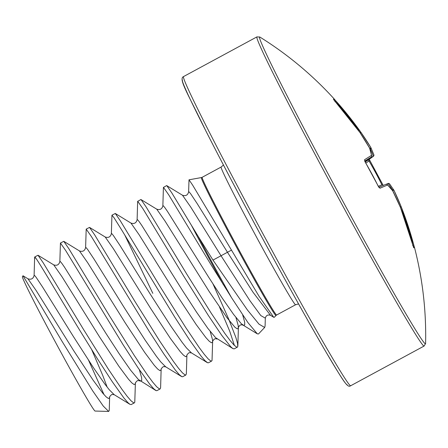 <?xml version="1.0" encoding="UTF-8"?>
<svg xmlns="http://www.w3.org/2000/svg" width="448" height="448" viewBox="0 0 448 448"><rect width="100%" height="100%" fill="white"/><g stroke="black" fill="none" stroke-linecap="round" stroke-linejoin="round"><path stroke-width="0.67" d="M382.642 184.475L381.898 184.811A346.231 323.45 61.1 0 0 375.676 172.782A346.231 323.45 61.1 0 0 369.018 160.983L368.469 159.807A349.888 2.066 146.6 0 0 373.341 156.318L373.279 156.234A350.151 135.414 146.8 0 0 370.328 149.139L369.97 148.523A350.151 323.456 142.4 0 0 367.842 145.085M413.773 247.8L412.933 245.336L413.549 247.358A1.316 1.316 77.7 0 1 413.773 247.8A347.536 2.593 174.1 0 0 414.394 247.632A347.536 2.593 174.1 0 0 414.512 247.548A351.473 351.473 0 0 1 425.6 343.493L425.6 343.493A174.406 4.872 -118.4 0 1 425.477 343.801A174.406 4.872 -118.4 0 1 337.949 192.164A174.406 4.872 -118.4 0 1 259.571 36.966A174.406 4.872 -118.4 0 1 259.862 37.044L259.862 37.044A351.473 351.473 0 0 1 334.13 98.89L334.494 99.742A1.316 1.316 175.6 0 1 334.342 100.464M378.991 187.482A1.316 1.271 66.8 0 1 379.971 188.227L378.213 186.2A347.536 317.24 -118 0 0 365.282 162.282L364.554 159.718A351.21 2.078 -33.4 0 1 371.51 155.406A1.316 1.204 -11.3 0 1 371.7 156.19M364.778 161.106A349.888 2.066 146.6 0 1 371.123 157.181L364.857 161.319L371.123 157.181A1.316 1.305 -121.1 0 0 371.51 155.406A351.467 131.953 -34.5 0 0 369.494 147.918A351.467 322.028 -44.8 0 0 359.962 132.541L359.968 132.541A351.21 348.88 -116.7 0 0 335.037 101.27L333.441 99.232A1.316 1.316 51.4 0 1 333.698 99.646M276.002 315.493L276.646 315A78.277 2.184 61.6 0 1 237.356 246.949A78.277 2.184 61.6 0 1 202.171 177.296L201.404 177.565A78.406 2.19 -118.4 0 0 236.634 247.341A78.406 2.19 -118.4 0 0 276.002 315.493L274.243 317.346L273.722 317.285L259.006 296.218L231.487 250.113L212.985 260.092L247.402 309.954L258.994 324.145L264.656 327.466L265.093 325.954L265.322 318.158C266.078 315.409 267.809 314.457 270.502 315.302L252.907 292.068L227.494 252.308L197.12 203.51L190.618 193.71L189.039 191.839L188.619 191.912C187.746 195.188 185.702 196.297 182.476 195.233L166.673 185.59L163.408 187.449L162.865 205.839C161.991 209.115 159.947 210.224 156.727 209.16L140.918 199.517L137.654 201.382L137.116 219.766C136.242 223.042 134.193 224.151 130.973 223.087L115.287 213.472L111.944 215.186L111.362 233.694C110.488 236.97 108.438 238.078 105.218 237.014L89.538 227.405L86.195 229.113L85.607 247.621C84.734 250.897 82.69 252.006 79.464 250.942L63.784 241.332L60.441 243.046L59.858 261.548C58.985 264.824 56.935 265.933 53.715 264.869L38.03 255.259L35.062 256.771A87.87 2.453 61.6 0 0 35.034 257.191L34.642 257.174L34.104 275.475C33.23 278.751 31.181 279.86 27.961 278.796L23.016 275.772L22.4 276.668A76.395 2.134 61.6 0 0 56.767 344.624A76.395 2.134 61.6 0 0 95.077 411.051L108.674 411.432L103.281 406.084L92.742 390.958L62.244 341.645L23.016 275.772M188.619 191.912L189.011 179.81L192.623 185.102L231.487 250.113M212.985 260.092L198.206 236.432A87.735 2.447 61.6 0 0 211.338 260.982A87.735 2.447 61.6 0 0 231.42 297.506L247.951 322.622L257.326 333.855L258.479 333.984L264.656 327.466M231.42 297.506L209.373 262.046L168.694 194.813L163.453 187.331M223.16 284.351A87.87 2.453 -118.4 0 1 210.61 261.374A87.87 2.453 -118.4 0 1 191.47 225.383L171.914 193.077L166.796 185.618M219.548 307.154L229.751 331.302L234.399 345.442M213.046 284.054L228.844 319.418L235.911 337.618L237.541 343.336L237.787 346.528L237.395 347.133L234.175 348.874L232.893 348.594L230.793 346.797L221.67 335.25L208.236 315.297L183.618 275.974L142.94 208.746L137.698 201.258M237.395 347.133L236.6 347.105L234.007 345.055L230.07 340.463L224.89 333.508L211.456 313.555L186.838 274.232L146.16 207.004L141.042 199.545M210.185 331.442L212.47 339.539L212.649 341.449L212.033 360.455L211.641 361.06L208.421 362.802L207.631 362.768L205.038 360.724L201.096 356.132L189.65 340.099L174.636 316.943L121.643 229.908L114.044 217.773L111.944 215.186M211.641 361.06L210.851 361.032L208.258 358.982L204.316 354.39L199.136 347.435L185.702 327.482L161.084 288.159L120.406 220.931L115.287 213.472M124.841 235.189L152.818 293.328M207.138 362.522L191.458 352.906L189.762 352.705C188.826 352.083 186.066 355.964 186.894 355.387L186.357 373.761L185.886 374.987L182.672 376.729L181.877 376.701L179.284 374.651L175.347 370.059L163.901 354.026L148.882 330.87L91.437 236.6L86.195 229.113M185.886 374.987L185.097 374.959L182.504 372.91L178.562 368.323L173.387 361.362L159.953 341.41L135.33 302.086L94.657 234.858L89.538 227.405M181.39 376.449L165.704 366.834L164.007 366.632C163.072 366.01 160.317 369.891 161.14 369.314L160.602 387.688L160.138 388.914L156.918 390.656L156.122 390.628L153.535 388.578L149.593 383.992L138.146 367.954L123.127 344.798L65.682 250.527L60.441 243.046M160.138 388.914L159.342 388.886L156.75 386.837L152.813 382.25L147.633 375.29L134.198 355.342L109.581 316.014L68.902 248.786L63.784 241.332M139.373 369.768L141.652 377.843L141.714 380.531L140.605 381.08L138.253 380.559C137.318 379.943 134.562 383.818 135.386 383.242L134.775 402.237L134.383 402.842L131.163 404.583L129.881 404.303L127.781 402.506L123.838 397.919L112.392 381.881L97.373 358.725L80.606 331.682C57.658 294.118 37.402 259.325 35.034 257.191L34.843 258.384M134.383 402.842L133.594 402.814L131.001 400.764L127.058 396.178L121.878 389.217L108.444 369.27L83.826 329.941L43.148 262.713L38.03 255.259M88.631 360.405L104.054 394.682M129.881 404.303L114.201 394.694L112.504 394.486C111.563 393.87 108.808 397.746 109.637 397.169L109.239 410.514L108.674 411.432M191.47 225.383L198.206 236.432M221.054 255.791L249.838 300.558L260.786 315.554L265.322 318.158L260.786 315.554L249.838 300.558L221.054 255.791L190.686 206.993L182.476 195.233M394.565 194.583A350.151 322.526 -19.3 0 0 392.65 190.473L392.33 189.84A350.151 133.162 -23.7 0 0 388.074 183.59L388.041 183.501A1.316 1.31 66 0 1 389.407 183.702M359.99 132.574A1.316 1.316 0 0 0 359.968 132.541A1.316 0.521 -33.5 0 1 359.99 132.574L369.527 147.958A1.316 0.515 -30.1 0 0 369.494 147.918A1.316 1.215 -19 0 1 369.634 148.187A1.316 1.316 0 0 0 369.527 147.958A1.316 0.515 -30.1 0 1 369.544 147.991M364.638 160.95A1.316 1.271 -122.1 0 0 364.554 159.718M385.823 184.358L378.941 187.298A349.888 0.364 -23.4 0 1 385.818 184.363A1.316 1.305 67 0 1 385.823 184.358A1.316 1.305 67 0 1 385.834 184.358A1.316 1.305 67 0 1 387.514 185.007A351.21 0.364 156.6 0 0 379.971 188.227M386.982 184.43A1.316 1.204 134.7 0 1 387.514 185.007A351.467 134.21 157.7 0 1 392.739 190.91A1.316 1.21 142.4 0 0 392.588 190.646L387.268 184.638A1.316 1.316 0 0 0 385.834 184.358M334.242 99.064L335.888 100.94L334.975 101.774M392.588 190.646A1.316 1.316 0 0 1 392.722 190.859A1.316 0.504 153.3 0 1 392.739 190.91A351.467 322.963 168.2 0 1 400.411 207.351L401.296 207.01A1.316 0.515 -21.9 0 1 401.29 207.004A351.21 350.588 -121.8 0 1 413.784 245L401.296 207.004A1.316 1.316 0 0 0 401.29 206.998L394.01 190.389A1.316 0.51 -25.4 0 1 394.022 190.411A351.467 323.736 160.7 0 1 401.29 207.004A1.316 0.515 -21.9 0 0 400.221 206.898M360.36 133.134A1.316 0.504 145.1 0 0 360.853 132.205L370.787 147.437A1.316 0.504 148.6 0 0 370.776 147.414A351.467 324.677 -37.6 0 0 360.842 132.199A1.316 0.504 145.1 0 1 360.853 132.205A1.316 1.316 0 0 0 360.842 132.199L335.888 100.94A351.21 350.588 -121.8 0 1 360.842 132.199L360.091 132.737M400.4 207.312A1.316 0.51 156.7 0 1 400.411 207.351A351.21 348.88 -116.7 0 1 412.933 245.336L400.417 207.346A1.316 1.316 0 0 0 400.4 207.312L392.722 190.859M370.793 147.448A1.316 1.215 153.3 0 1 370.838 147.532A1.316 1.316 0 0 0 370.787 147.437A1.316 0.504 148.6 0 1 369.97 148.523L369.785 148.641M373.918 155.042A1.316 1.31 -127 0 1 373.414 156.268A1.316 1.316 0 0 0 373.867 154.795L370.838 147.532A1.316 1.215 153.3 0 1 370.328 149.139L370.014 149.335M373.867 154.795A1.316 1.21 161.4 0 1 373.279 156.234L365.019 161.683M413.286 246.534A1.316 1.316 -64 0 1 413.784 246.669L414.512 247.548M368.53 159.768A1.316 1.288 -125 0 1 368.502 159.79L373.408 156.268A1.316 1.31 -127 0 1 373.408 156.268A1.316 1.31 -127 0 1 373.341 156.318L365.064 161.778M412.58 245.302L413.784 245L414.445 247.402M368.502 159.79L368.502 159.79A1.316 1.288 -125 0 1 368.469 159.807L365.165 161.974M369.712 160.558L365.809 163.089M392.504 190.54L392.65 190.473A1.316 0.51 -25.4 0 1 394.01 190.389A1.316 1.316 0 0 0 393.96 190.294A1.316 1.215 -30.2 0 1 394.005 190.372M392.056 189.963L392.33 189.84A1.316 1.215 -30.2 0 1 393.96 190.294L389.598 183.893A1.316 1.316 0 0 0 388.041 183.501L386.288 184.257L388.041 183.501M386.512 184.268L388.074 183.59A1.316 1.215 -38.3 0 1 389.598 183.893M333.441 99.232A347.536 4.833 -50.9 0 1 333.967 98.89A347.536 4.833 -50.9 0 1 334.13 98.89M425.6 343.493L424.11 346.046A175.734 4.906 -118.4 0 1 424.094 346.058A175.734 4.906 -118.4 0 1 336.05 193.536A175.734 4.906 -118.4 0 1 256.911 36.893L183.512 76.591C178.31 78.982 187.746 93.251 206.018 131.247C221.071 160.815 239.165 195.154 260.294 234.265C284.973 279.927 310.005 324.772 326.368 352.638C342.014 378.689 347.189 388.259 350.398 385.89L350.706 385.745A175.734 4.906 -118.4 0 1 262.646 233.234A175.734 4.906 -118.4 0 1 183.512 76.591M347.122 384.686A173.102 4.833 -118.4 0 1 260.254 234.186A173.102 4.833 -118.4 0 1 182.459 80.153M350.706 385.745A175.734 4.906 -118.4 0 1 350.694 385.75L424.11 346.046M276.646 315L295.59 304.758A78.277 2.184 -118.4 0 1 295.59 304.758A78.277 2.184 -118.4 0 1 295.585 304.758A78.277 2.184 -118.4 0 1 256.301 236.701A78.277 2.184 -118.4 0 1 221.116 167.048A78.277 2.184 -118.4 0 1 221.122 167.048L202.171 177.296M242.682 314.938L244.664 322.129L244.726 324.822L243.617 325.366L241.36 323.764L233.61 314.446L222.326 298.245L208.824 277.452L167.58 211.579L164.864 207.637L163.29 205.766L162.865 205.839M232.893 348.594L215.606 337.691L207.855 328.373L196.571 312.172L183.07 291.379L141.826 225.506L139.11 221.57L137.536 219.694L137.116 219.766M191.458 352.906L186.486 347.928L182.106 342.3L170.822 326.099L150.237 294.09L119.862 245.297L113.361 235.497L111.782 233.621L111.362 233.694M165.704 366.834L160.731 361.861L156.352 356.227L145.068 340.026L124.482 308.017L94.114 259.224L87.606 249.424L86.033 247.554L85.607 247.621M155.635 390.376L138.348 379.473L130.598 370.16L119.314 353.954L105.812 333.161L64.568 267.288L61.852 263.351L60.278 261.481L59.858 261.548M114.201 394.694L109.228 389.715L104.849 384.087L93.559 367.881L72.974 335.871L42.605 287.078L36.103 277.278L34.524 275.408L34.104 275.475M235.939 317.514L238.224 325.612L238.286 328.306L237.182 328.849L234.92 327.242L227.17 317.929L209.317 291.732L164.931 220.92L156.727 209.16M217.218 338.985L215.51 338.772C214.575 338.156 211.82 342.037 212.649 341.454L212.531 342.233L211.428 342.776L209.166 341.169L205.8 337.484L196.146 324.492L176.63 294.862L139.177 234.847L130.973 223.087M186.894 355.387L186.782 356.16L185.674 356.703L183.411 355.102L180.046 351.411L170.391 338.419L150.881 308.79L113.428 248.774L105.218 237.014M161.14 369.309L161.028 370.087L159.919 370.63L157.662 369.029L154.297 365.338L144.642 352.346L125.126 322.717L87.674 262.702L79.464 250.942M135.386 383.242L135.274 384.014L134.17 384.558L131.908 382.956L128.542 379.266L118.888 366.274L99.372 336.644L61.919 276.634L53.715 264.869M91.706 349.675L102.743 375.43L107.173 387.15M109.637 397.169L109.525 397.942L108.416 398.485L106.154 396.883L102.788 393.198L93.134 380.201L73.623 350.571L36.165 290.562L27.961 278.796M227.494 252.308L252.907 292.068L270.502 315.302L273.722 317.285M378.347 186.351L381.898 184.811M368.99 158.878L383.236 185.461M259.862 37.044L256.911 36.893M295.59 304.758L298.558 303.901M201.404 177.565L189.011 179.81M34.703 257.001L35.062 256.771M257.326 333.855L242.967 325.052L241.265 324.845C240.33 324.229 237.574 328.11 238.398 327.527L237.86 345.906M223.457 165.038L221.116 167.048M371.123 157.181A1.316 1.316 0 0 0 371.689 155.826L369.634 148.187M379.008 187.51L364.627 160.916M359.968 132.541L333.687 99.658"/></g></svg>
